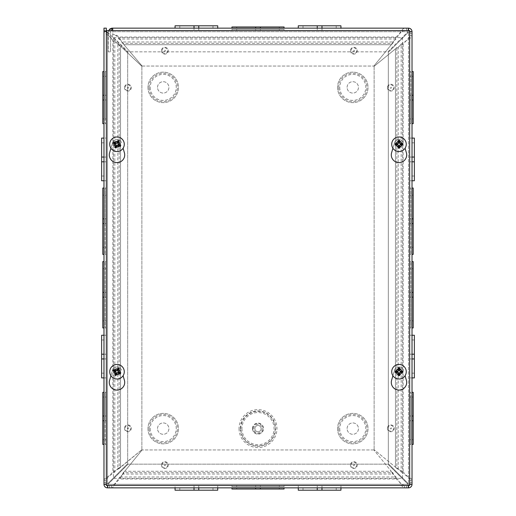 <?xml version="1.0" encoding="UTF-8"?>
<svg xmlns="http://www.w3.org/2000/svg" width="516" height="516" viewBox="0 0 516 516"><rect width="100%" height="100%" fill="white"/><g stroke="black" fill="none" stroke-linecap="round" stroke-linejoin="round"><path stroke-width="0.39" stroke-dasharray="2.58 1.94" d="M240.327 428.609A17.673 17.673 0 0 0 266.837 443.915A17.673 17.673 0 0 0 266.837 413.303A17.673 17.673 0 0 0 240.327 428.609M253.672 428.609A4.328 4.328 0 0 1 260.167 424.862A4.328 4.328 0 0 1 260.167 432.363A4.328 4.328 0 0 1 253.672 428.609A4.328 4.328 0 0 1 260.167 424.862A4.328 4.328 0 0 1 260.167 432.363A4.328 4.328 0 0 1 253.672 428.609M254.872 428.609A3.128 3.128 0 0 1 259.561 425.9A3.128 3.128 0 0 1 259.561 431.318A3.128 3.128 0 0 1 254.872 428.609A3.128 3.128 0 0 1 259.561 425.9A3.128 3.128 0 0 1 259.561 431.318A3.128 3.128 0 0 1 254.872 428.609A3.128 3.128 0 0 1 259.561 425.9A3.128 3.128 0 0 1 259.561 431.318A3.128 3.128 0 0 1 254.872 428.609M252.492 428.609A5.508 5.508 0 0 1 260.754 423.836A5.508 5.508 0 0 1 260.754 433.382A5.508 5.508 0 0 1 252.492 428.609M113.456 37.629L402.545 37.629L402.545 478.371L113.456 478.371L113.456 37.629L113.456 478.371L402.545 478.371L402.545 37.629L113.456 37.629M339.754 87.391A13.029 13.029 0 0 0 359.297 98.672A13.029 13.029 0 0 0 359.297 76.11A13.029 13.029 0 0 0 339.754 87.391M347.094 87.391A5.689 5.689 0 0 1 355.627 82.463A5.689 5.689 0 0 1 355.627 92.312A5.689 5.689 0 0 1 347.094 87.391A5.689 5.689 0 0 1 355.627 82.463A5.689 5.689 0 0 1 355.627 92.312A5.689 5.689 0 0 1 347.094 87.391M150.188 87.391A13.029 13.029 0 0 0 169.732 98.672A13.029 13.029 0 0 0 169.732 76.11A13.029 13.029 0 0 0 150.188 87.391M157.528 87.391A5.689 5.689 0 0 1 166.062 82.463A5.689 5.689 0 0 1 166.062 92.312A5.689 5.689 0 0 1 157.528 87.391A5.689 5.689 0 0 1 166.062 82.463A5.689 5.689 0 0 1 166.062 92.312A5.689 5.689 0 0 1 157.528 87.391M339.754 428.609A13.029 13.029 0 0 0 359.297 439.89A13.029 13.029 0 0 0 359.297 417.328A13.029 13.029 0 0 0 339.754 428.609M347.094 428.609A5.689 5.689 0 0 1 355.627 423.688A5.689 5.689 0 0 1 355.627 433.537A5.689 5.689 0 0 1 347.094 428.609A5.689 5.689 0 0 1 355.627 423.688A5.689 5.689 0 0 1 355.627 433.537A5.689 5.689 0 0 1 347.094 428.609M150.188 428.609A13.029 13.029 0 0 0 169.732 439.89A13.029 13.029 0 0 0 169.732 417.328A13.029 13.029 0 0 0 150.188 428.609M157.528 428.609A5.689 5.689 0 0 1 166.062 423.688A5.689 5.689 0 0 1 166.062 433.537A5.689 5.689 0 0 1 157.528 428.609A5.689 5.689 0 0 1 166.062 423.688A5.689 5.689 0 0 1 166.062 433.537A5.689 5.689 0 0 1 157.528 428.609M103.974 138.101L103.974 180.755L103.974 157.058L106.328 157.051L106.328 176.014L106.328 138.101L106.328 180.755L106.328 157.051L103.974 157.051L103.974 176.014L103.974 161.798L106.328 161.798L103.974 161.798L103.974 157.051L106.328 157.058L103.974 157.051L103.974 138.101L106.328 138.101M101.626 180.755L101.626 161.798L106.328 161.798L101.626 161.798L101.626 157.058L106.328 157.058L101.626 157.051L101.626 176.014L101.626 138.101M103.974 335.245L103.974 377.899L103.974 354.208L106.328 354.202L106.328 335.245L106.328 377.899L106.328 339.986L106.328 354.202L103.974 354.208L103.974 335.245L106.328 335.245M106.328 415.999L106.328 444.437L106.328 397.049L106.328 416.006L105.154 415.999L106.328 416.006L105.154 416.006L105.154 392.308L105.154 420.746L106.328 420.746L105.154 420.74L105.154 415.999L106.328 415.999L105.154 416.006L105.154 420.74L106.328 420.74L105.154 420.746L105.154 444.437L105.154 397.049L105.154 416.006L106.328 416.006M106.328 292.404L106.328 327.95L106.328 268.713L106.328 292.404L105.154 292.404L106.328 292.411L105.154 292.411L105.154 261.599L105.154 297.145L106.328 297.145L105.154 297.145L105.154 292.404L106.328 292.404L105.154 292.404L105.154 297.145L106.328 297.145L105.154 297.145L105.154 327.95L105.154 268.713L105.154 292.404L106.328 292.404M103.974 480.396L104.367 479.19L109.882 475.217L112.862 471.947L114.829 471.947L108.263 476.778L106.56 479.19L106.328 480.396L106.328 28.148L103.974 28.148L104.367 32.166L107.193 34.959L114.829 40.551L112.862 40.551L108.263 34.959L106.56 32.166L106.328 30.921L106.328 484.311L106.328 480.396L103.974 480.396L103.974 484.311L106.328 484.311L107.515 483.892L106.348 483.982M106.328 218.855L106.328 254.401L106.328 195.158L106.328 218.855L105.154 218.855L105.154 223.589L106.328 223.596L105.154 223.596L105.154 247.287L105.154 188.05L105.154 223.596L105.154 218.855L106.328 218.855M106.328 95.254L106.328 123.692L106.328 76.303L106.328 95.254L105.154 95.254L105.154 99.994L106.328 100.001L105.154 100.001L105.154 118.951L105.154 71.563L105.154 100.001L105.154 95.254L106.328 95.254M101.626 377.899L101.626 358.942L103.974 358.949L101.626 358.949L101.626 354.208L106.328 354.208L103.974 354.202L106.328 354.202L103.974 354.202L103.974 339.986L103.974 373.165L103.974 358.949L106.328 358.942L103.974 358.942L106.328 358.949L103.974 358.949L106.328 358.949L103.974 358.949L103.974 354.202L101.626 354.202L101.626 373.165L101.626 335.245M105.154 100.001L105.154 123.692L105.154 99.994L106.328 99.994L105.154 99.994M105.154 223.596L105.154 254.401L105.154 223.589L106.328 223.589L105.154 223.589M102.8 444.437L102.8 420.746L103.974 420.74L103.974 416.006L102.8 416.006L103.974 416.006L103.974 392.308L103.974 444.437L103.974 397.049L103.974 439.697L103.974 420.74L102.8 420.74L102.8 439.697L102.8 392.308M102.8 327.95L102.8 297.145L103.974 297.145L103.974 292.404L102.8 292.404L103.974 292.411L103.974 261.599L103.974 327.95L103.974 268.713L103.974 320.842L103.974 297.145L102.8 297.145L102.8 320.842L102.8 268.713L102.8 292.404L103.974 292.404L102.8 292.411L102.8 297.145L102.8 261.599M102.8 254.401L102.8 223.596L103.974 223.596L103.974 188.05L103.974 247.287L103.974 218.855L102.8 218.855L103.974 218.855L102.8 218.855L102.8 188.05M102.8 123.692L102.8 100.001L103.974 100.001L103.974 71.563L103.974 118.951L103.974 95.26L102.8 95.26L103.974 95.26L102.8 95.254L102.8 71.563M103.974 30.921L106.328 30.767M102.8 100.001L102.8 95.26L102.8 99.994L103.974 100.001L103.974 95.254L102.8 95.254L102.8 76.303L102.8 118.951L102.8 99.994L103.974 99.994M102.8 223.596L102.8 218.855L102.8 223.589L103.974 223.596L103.974 218.855L102.8 218.855L102.8 195.158L102.8 247.287L102.8 223.589L103.974 223.589M118.467 468.56L117.796 468.56L114.829 471.947L114.829 40.551L116.577 42.957L112.862 40.551L112.862 471.947L119.17 468.56L118.467 468.56M120.544 467.115L117.796 468.56L117.796 44.473L119.17 44.473L116.577 42.957L117.796 44.473L120.544 46.143L119.17 44.473L119.17 468.56L141.874 449.688L120.544 467.115L120.544 46.143L141.874 66.312L120.544 46.143L120.544 467.115M103.974 484.311C104.193 486.453 105.374 487.626 107.515 487.852L107.515 485.498L106.328 484.311M107.515 487.852L408.485 487.852L408.485 485.498L404.57 485.498L404.57 487.852L402.158 486.33L399.397 481.944L396.12 478.964L396.12 476.997L399.739 482.318L402.158 484.589L404.57 485.498L107.515 485.498L408.485 485.498L408.066 484.311L408.156 485.479M321.984 485.498L298.28 485.498L336.193 485.498L321.984 485.498L321.978 487.852L298.28 487.852L317.237 487.852L317.237 485.498L317.237 487.852L317.237 485.498L317.237 487.852L317.237 485.498L317.237 487.852L340.934 487.852L321.984 487.852L321.984 485.498L321.978 487.852L321.984 485.498M260.374 485.498L231.936 485.498L279.324 485.498L260.374 485.498L260.374 486.672L236.676 486.672L284.064 486.672L255.626 486.672L255.626 485.498L255.626 486.672L231.936 486.672L260.374 486.672L260.374 485.498M198.763 485.498L175.066 485.498L212.979 485.498L198.763 485.498L198.757 487.852L198.763 485.498L198.757 487.852L194.016 487.852L198.757 487.852L198.763 485.498L198.763 487.852L198.763 485.498M217.72 485.498L217.72 487.852L179.807 487.852L194.016 487.852L194.022 485.498L194.022 487.852L194.016 485.498L194.016 487.852L175.066 487.852L175.066 485.498M260.367 487.852L231.936 487.852L260.367 487.852L260.367 489.026M255.626 489.026L255.626 487.852M284.064 489.026L255.633 489.026L255.633 487.852L260.374 487.852L260.374 489.026L260.374 487.852L236.676 487.852L255.633 487.852L255.633 489.026L231.936 489.026M255.633 489.026L255.633 487.852L255.633 489.026L236.676 489.026L279.324 489.026L255.633 489.026M260.374 489.026L260.374 487.852L260.374 489.026M255.633 486.672L255.633 485.498L255.633 486.672M111.43 487.852L111.43 485.498L112.636 485.266L115.049 483.563L119.88 476.997L119.88 478.964L116.61 481.944L112.636 487.459L111.43 487.852M123.266 473.365L123.266 472.656L119.88 478.964L396.12 478.964L394.037 475.249L396.12 476.997L119.88 476.997L123.266 474.03L123.266 473.365M124.711 471.282L123.266 472.656L392.734 472.656L392.734 474.03L394.037 475.249L392.734 472.656L391.289 471.282L392.734 474.03L123.266 474.03L124.711 471.282L142.139 449.952L124.711 471.282L391.289 471.282L373.861 449.952L391.289 471.282L124.711 471.282M408.485 487.852C410.626 487.626 411.807 486.453 412.026 484.311L409.672 484.311L408.485 485.498M412.026 484.311L412.026 480.396L409.672 480.396L409.672 484.311L409.672 31.689L409.672 480.396L409.44 479.19L407.737 476.778L401.171 471.947L403.138 471.947L406.118 475.217L411.633 479.19L412.026 480.396L412.026 31.689L409.672 31.689L408.485 32.108L409.652 32.018M409.672 138.101L412.026 138.101L412.026 161.792L409.672 161.798L409.672 180.755L409.672 138.101L409.672 176.014L409.672 161.798L412.026 161.792L412.026 180.755L409.672 180.755M409.672 100.001L409.672 71.563L409.672 118.951L409.672 99.994L410.846 100.001L409.672 99.994L410.846 99.994L410.846 123.692L410.846 95.254L409.672 95.254L410.846 95.26L410.846 100.001L409.672 100.001L410.846 99.994L410.846 95.26L409.672 95.26L410.846 95.254L410.846 71.563L410.846 118.951L410.846 99.994L409.672 99.994M409.672 223.596L409.672 188.05L409.672 247.287L409.672 223.596L410.846 223.596L409.672 223.589L410.846 223.589L410.846 254.401L410.846 218.855L409.672 218.855L410.846 218.855L410.846 223.596L409.672 223.596L410.846 223.596L410.846 218.855L409.672 218.855L410.846 218.855L410.846 188.05L410.846 247.287L410.846 223.596L409.672 223.596M409.672 297.145L409.672 261.599L409.672 320.842L409.672 297.145L410.846 297.145L410.846 292.411L409.672 292.404L410.846 292.404L410.846 268.713L410.846 327.95L410.846 292.404L410.846 297.145L409.672 297.145M409.672 420.746L409.672 392.308L409.672 439.697L409.672 420.746L410.846 420.746L410.846 416.006L409.672 415.999L410.846 415.999L410.846 397.049L410.846 444.437L410.846 415.999L410.846 420.746L409.672 420.746M409.672 335.245L412.026 335.245L412.026 358.942L409.672 358.949L409.672 377.899L409.672 335.245L409.672 373.165L409.672 358.949L412.026 358.942L412.026 377.899L409.672 377.899M414.374 335.245L414.374 354.202L412.026 354.202L414.374 354.202L414.374 358.942L409.672 358.942L412.026 358.949L409.672 358.949L412.026 358.949L412.026 373.165L412.026 339.986L412.026 354.202L409.672 354.202L412.026 354.202L409.672 354.202L412.026 354.202L409.672 354.202L412.026 354.202L412.026 358.949L414.374 358.949L414.374 339.986L414.374 377.899M412.026 71.563L412.026 123.692M412.026 188.05L412.026 254.401M412.026 261.599L412.026 327.95M412.026 392.308L412.026 444.437M414.374 138.101L414.374 157.058L412.026 157.051L414.374 157.051L414.374 161.792L409.672 161.792L412.026 161.798L409.672 161.798L412.026 161.798L412.026 176.014L412.026 142.835L412.026 157.051L409.672 157.058L412.026 157.058L409.672 157.051L412.026 157.051L409.672 157.051L412.026 157.051L412.026 161.798L414.374 161.798L414.374 142.835L414.374 180.755M413.2 392.308L413.2 415.999L412.026 415.999L412.026 439.697L412.026 397.049L412.026 416.006L413.2 416.006L413.2 420.74L412.026 420.74L413.2 420.746L412.026 420.74L413.2 420.746L413.2 444.437M413.2 415.999L412.026 415.999L413.2 416.006L413.2 397.049L413.2 439.697L413.2 416.006L412.026 416.006M413.2 420.746L412.026 420.746M410.846 415.999L410.846 392.308L410.846 416.006L409.672 416.006L410.846 416.006M413.2 261.599L413.2 292.404L412.026 292.404L412.026 320.842L412.026 268.713L412.026 292.411L413.2 292.411L413.2 297.145L412.026 297.145L413.2 297.145L412.026 297.145L413.2 297.145L413.2 327.95M413.2 292.404L412.026 292.404L413.2 292.411L413.2 268.713L413.2 320.842L413.2 292.411L412.026 292.411M413.2 297.145L412.026 297.145M410.846 292.404L410.846 261.599L410.846 292.411L409.672 292.411L410.846 292.411M397.926 468.56L396.83 468.56L403.138 471.947L403.138 44.053L401.171 44.053L410.504 38.016L412.026 35.604L409.672 35.604L408.756 38.016L403.138 44.053L399.423 46.137L401.171 44.053L401.171 471.947L397.926 468.56M395.456 467.115L396.83 468.56L396.83 47.44L398.204 47.44L399.423 46.137L396.83 47.44L395.456 48.885L398.204 47.44L398.204 468.56L395.456 467.115L374.126 449.688L395.456 467.115L395.456 48.885L374.126 66.312L395.456 48.885L395.456 467.115M412.026 31.689C411.8 29.547 410.626 28.367 408.485 28.148L408.485 30.502L409.672 31.689M408.485 28.148L403.364 28.541L400.951 31.366L396.12 39.003L394.037 40.751L396.12 37.036L396.12 39.003L118.938 39.003L116.687 36.017L112.72 34.088L116.687 35.236L118.938 37.036L121.112 40.751L118.938 39.003L118.938 37.036L396.12 37.036L400.951 32.437L403.364 30.734L404.57 30.502L404.57 28.148L112.72 28.148L112.72 34.108M408.485 30.502L112.72 30.502L408.485 30.502L408.066 31.689L387.909 51.845L128.091 51.845L112.72 36.475L112.72 28.148L112.72 34.088M392.734 42.248L392.734 43.344L394.037 40.751L392.734 42.248M391.289 44.718L392.734 43.344L122.473 43.344L122.473 41.97L121.112 40.751L122.473 43.344L123.975 44.718L122.473 41.97L392.734 41.97L391.289 44.718L373.861 66.048L391.289 44.718L123.975 44.718L142.139 66.048L123.975 44.718L391.289 44.718M106.348 484.524A1.187 1.187 0 0 0 107.302 485.479M408.698 485.479A1.187 1.187 0 0 0 409.652 484.524M373.861 449.952L142.139 449.952L373.861 449.952M409.652 31.476A1.187 1.187 0 0 0 408.698 30.521M374.126 66.312L374.126 449.688L374.126 66.312M141.874 449.688L141.874 66.312L141.874 449.688M116.687 36.017L116.687 35.236M142.139 66.048L373.861 66.048L142.139 66.048M409.652 483.982L408.485 483.892L388.329 463.736L388.329 52.264L408.485 32.108L388.329 52.264L388.329 463.736L408.485 483.892L408.485 32.108L408.485 483.892L409.672 484.311M398.991 147.066A2.806 2.806 0 0 0 401.422 142.855A2.806 2.806 0 0 0 396.559 142.855A2.806 2.806 0 0 0 398.991 147.066A2.806 2.806 0 0 1 396.559 142.855A2.806 2.806 0 0 1 401.422 142.855A2.806 2.806 0 0 1 398.991 147.066M398.991 374.545A2.806 2.806 0 0 0 401.422 370.34A2.806 2.806 0 0 0 396.559 370.34A2.806 2.806 0 0 0 398.991 374.545A2.806 2.806 0 0 1 396.559 370.34A2.806 2.806 0 0 1 401.422 370.34A2.806 2.806 0 0 1 398.991 374.545M106.348 31.715L107.515 32.108L106.348 30.941M107.515 32.108L127.671 52.264L107.515 32.108L107.515 483.892L127.671 463.736L107.515 483.892L107.515 32.108M117.009 147.066A2.806 2.806 0 0 0 119.441 142.855A2.806 2.806 0 0 0 114.578 142.855A2.806 2.806 0 0 0 117.009 147.066A2.806 2.806 0 0 1 114.578 142.855A2.806 2.806 0 0 1 119.441 142.855A2.806 2.806 0 0 1 117.009 147.066M117.009 374.545A2.806 2.806 0 0 0 119.441 370.34A2.806 2.806 0 0 0 114.578 370.34A2.806 2.806 0 0 0 117.009 374.545A2.806 2.806 0 0 1 114.578 370.34A2.806 2.806 0 0 1 119.441 370.34A2.806 2.806 0 0 1 117.009 374.545M127.671 52.264L127.671 463.736L127.671 52.264M107.844 485.479L107.934 484.311L128.091 464.155L387.909 464.155L408.066 484.311L387.909 464.155L128.091 464.155L107.934 484.311L408.066 484.311L107.934 484.311L107.515 485.498M408.156 30.521L408.066 31.689L387.909 51.845L128.091 51.845L112.72 36.475L112.72 30.521L111.798 30.502L111.798 28.148C109.656 28.361 108.476 29.541 108.263 31.689L110.611 31.689L111.798 30.502L110.611 31.689L110.611 51.845L110.611 31.689L108.263 31.689L108.263 51.845L110.611 51.845L108.263 51.845L108.463 30.521M112.72 28.148L111.798 28.148M175.066 30.502L198.763 30.502L175.066 30.502L175.066 28.148L217.72 28.148L217.72 30.502L198.757 30.502L217.72 30.502M231.936 28.148L284.064 28.148M298.28 30.502L321.984 30.502L298.28 30.502L298.28 28.148L340.934 28.148L340.934 30.502L321.978 30.502L340.934 30.502M260.374 26.974L260.374 28.148L279.324 28.148L236.676 28.148L255.633 28.148L255.633 26.974L279.324 26.974L255.633 26.974L255.633 28.148L260.374 28.148L260.374 26.974L260.374 28.148M231.936 26.974L284.064 26.974M260.367 26.974L260.367 28.148L260.367 26.974M255.633 26.974L255.633 28.148M255.626 26.974L255.626 28.148L255.626 26.974M260.374 30.502L231.936 30.502L279.324 30.502L260.374 30.502L260.374 29.328L284.064 29.328L260.367 29.328L260.367 30.502L260.367 29.328L255.626 29.328L255.626 30.502L255.626 29.328L231.936 29.328L260.374 29.328L260.374 30.502L260.374 29.328L255.633 29.328L255.633 30.502L255.633 29.328L236.676 29.328L279.324 29.328L260.374 29.328L260.374 30.502M255.633 29.328L255.633 30.502L255.633 29.328M175.066 25.8L198.757 25.8L198.763 30.502L179.807 30.502L212.979 30.502L198.763 30.502L198.763 28.148L198.757 30.502L198.757 28.148L198.763 30.502L198.763 28.148L212.979 28.148L179.807 28.148L194.016 28.148L194.016 30.502L194.016 28.148L194.022 30.502L194.022 28.148L198.763 28.148L198.757 25.8L179.807 25.8L217.72 25.8M298.28 25.8L321.978 25.8L321.984 30.502L303.021 30.502L336.193 30.502L321.984 30.502L321.984 28.148L321.978 30.502L321.978 28.148L321.984 30.502L321.984 28.148L336.193 28.148L303.021 28.148L317.237 28.148L317.237 30.502L317.237 28.148L317.237 30.502L317.237 28.148L321.984 28.148L321.978 25.8L303.021 25.8L340.934 25.8M260.367 486.672L260.367 485.498L260.367 486.672M413.2 188.05L413.2 218.855L412.026 218.855L412.026 223.596L413.2 223.596L412.026 223.589L413.2 223.589L412.026 223.596L412.026 195.158L412.026 218.855L413.2 218.855L413.2 195.158L413.2 254.401M410.846 218.855L409.672 218.855L410.846 218.855M413.2 218.855L412.026 218.855M413.2 223.596L412.026 223.596M413.2 71.563L413.2 95.254L412.026 95.26L412.026 99.994L413.2 99.994L412.026 99.994L413.2 99.994L412.026 100.001L412.026 76.303L412.026 95.26L413.2 95.26L413.2 76.303L413.2 123.692M410.846 95.26L409.672 95.26L410.846 95.26M413.2 95.26L412.026 95.254M413.2 99.994L412.026 99.994M105.154 297.145L106.328 297.145L105.154 297.145M102.8 297.145L103.974 297.145M102.8 292.404L103.974 292.404M105.154 420.74L106.328 420.74L105.154 420.74M102.8 416.006L103.974 416.006L102.8 416.006M102.8 420.74L103.974 420.746M103.974 161.798L101.626 161.798M103.974 157.058L101.626 157.058L103.974 157.058M103.974 358.949L101.626 358.942M103.974 354.208L101.626 354.208L103.974 354.208M412.026 354.202L414.374 354.202M412.026 358.949L414.374 358.942M412.026 157.051L414.374 157.058M412.026 161.798L414.374 161.792M194.022 490.2L194.016 485.498L194.016 487.852L198.763 487.852L198.763 490.2L179.807 490.2L212.979 490.2L175.066 490.2M198.763 490.2L198.763 487.852L198.757 490.2L198.763 487.852L198.763 490.2L217.72 490.2M340.934 490.2L321.984 490.2L321.984 487.852L321.984 490.2L321.984 487.852L303.021 487.852L317.237 487.852L317.237 490.2L303.021 490.2L336.193 490.2L298.28 490.2M317.237 490.2L317.237 487.852L317.237 490.2L317.237 487.852L317.237 490.2L321.984 490.2L321.978 487.852L321.984 490.2M194.016 28.148L194.016 25.8M317.237 28.148L317.237 25.8M198.763 28.148L198.763 25.8L198.763 28.148M321.984 28.148L321.984 25.8L321.984 28.148M392.902 375.732L394.437 370.423A4.741 4.741 0 0 1 403.544 370.423A4.741 4.741 0 0 0 394.437 370.423L391.599 380.26A7.695 7.695 0 0 0 398.991 390.09A7.695 7.695 0 0 0 406.382 380.26L405.079 375.732M110.921 375.732L112.456 370.423A4.741 4.741 0 0 1 121.563 370.423A4.741 4.741 0 0 0 112.456 370.423L109.618 380.26A7.695 7.695 0 0 0 117.009 390.09A7.695 7.695 0 0 0 124.401 380.26L123.098 375.732M392.902 148.253L394.437 142.945A4.741 4.741 0 0 1 403.544 142.945A4.741 4.741 0 0 0 394.437 142.945L391.599 152.775A7.695 7.695 0 0 0 398.991 162.611A7.695 7.695 0 0 0 406.382 152.775L405.079 148.253M110.921 148.253L112.456 142.945A4.741 4.741 0 0 1 121.563 142.945A4.741 4.741 0 0 0 112.456 142.945L109.618 152.775A7.695 7.695 0 0 0 117.009 162.611A7.695 7.695 0 0 0 124.401 152.775L123.098 148.253M409.652 30.521L409.652 485.479L106.348 485.479L106.348 30.521L409.652 30.521M118.358 368.94A3.109 3.109 0 0 1 118.764 374.306A3.109 3.109 0 0 1 113.907 371.972A3.109 3.109 0 0 1 118.358 368.94A3.109 3.109 0 0 1 118.764 374.306A3.109 3.109 0 0 1 113.907 371.972A3.109 3.109 0 0 1 118.358 368.94M118.093 369.482A2.503 2.503 0 0 0 114.513 371.926A2.503 2.503 0 0 0 118.422 373.803A2.503 2.503 0 0 0 118.093 369.482M120.164 365.18A7.282 7.282 0 0 1 121.112 377.751A7.282 7.282 0 0 1 109.753 372.288A7.282 7.282 0 0 1 120.164 365.18M398.991 368.63A3.109 3.109 0 0 1 401.68 373.294A3.109 3.109 0 0 1 396.301 373.294A3.109 3.109 0 0 1 398.991 368.63A3.109 3.109 0 0 1 401.68 373.294A3.109 3.109 0 0 1 396.301 373.294A3.109 3.109 0 0 1 398.991 368.63M398.991 369.237A2.503 2.503 0 0 0 396.823 372.991A2.503 2.503 0 0 0 401.158 372.991A2.503 2.503 0 0 0 398.991 369.237M398.991 364.464A7.282 7.282 0 0 1 405.292 375.377A7.282 7.282 0 0 1 392.689 375.377A7.282 7.282 0 0 1 398.991 364.464M118.358 141.455A3.109 3.109 0 0 1 118.764 146.828A3.109 3.109 0 0 1 113.907 144.493A3.109 3.109 0 0 1 118.358 141.455A3.109 3.109 0 0 1 118.764 146.828A3.109 3.109 0 0 1 113.907 144.493A3.109 3.109 0 0 1 118.358 141.455M118.093 142.003A2.503 2.503 0 0 0 114.513 144.448A2.503 2.503 0 0 0 118.422 146.325A2.503 2.503 0 0 0 118.093 142.003M120.164 137.701A7.282 7.282 0 0 1 121.112 150.272A7.282 7.282 0 0 1 109.753 144.809A7.282 7.282 0 0 1 120.164 137.701M398.991 141.152A3.109 3.109 0 0 1 401.68 145.815A3.109 3.109 0 0 1 396.301 145.815A3.109 3.109 0 0 1 398.991 141.152A3.109 3.109 0 0 1 401.68 145.815A3.109 3.109 0 0 1 396.301 145.815A3.109 3.109 0 0 1 398.991 141.152M398.991 141.758A2.503 2.503 0 0 0 396.823 145.512A2.503 2.503 0 0 0 401.158 145.512A2.503 2.503 0 0 0 398.991 141.758M398.991 136.979A7.282 7.282 0 0 1 405.292 147.899A7.282 7.282 0 0 1 392.689 147.899A7.282 7.282 0 0 1 398.991 136.979M241.933 428.609A16.067 16.067 0 0 0 266.03 442.522A16.067 16.067 0 0 0 266.03 414.696A16.067 16.067 0 0 0 241.933 428.609M252.801 428.609A5.199 5.199 0 0 1 260.599 424.107A5.199 5.199 0 0 1 260.599 433.111A5.199 5.199 0 0 1 252.801 428.609M239.043 428.609A18.957 18.957 0 0 0 267.481 445.024A18.957 18.957 0 0 0 267.481 412.194A18.957 18.957 0 0 0 239.043 428.609M240.817 428.609A17.183 17.183 0 0 1 266.591 413.729A17.183 17.183 0 0 1 266.591 443.496A17.183 17.183 0 0 1 240.817 428.609M124.453 87.675A3.406 3.406 0 0 0 129.568 90.623A3.406 3.406 0 0 0 129.568 84.721A3.406 3.406 0 0 0 124.453 87.675A3.406 3.406 0 0 1 129.568 84.721A3.406 3.406 0 0 1 129.568 90.623A3.406 3.406 0 0 1 124.453 87.675M350.416 50.71A3.406 3.406 0 0 0 355.53 53.658A3.406 3.406 0 0 0 355.53 47.756A3.406 3.406 0 0 0 350.416 50.71A3.406 3.406 0 0 1 355.53 47.756A3.406 3.406 0 0 1 355.53 53.658A3.406 3.406 0 0 1 350.416 50.71M387.387 428.325A3.406 3.406 0 0 0 392.495 431.279A3.406 3.406 0 0 0 392.495 425.377A3.406 3.406 0 0 0 387.387 428.325A3.406 3.406 0 0 1 392.495 425.377A3.406 3.406 0 0 1 392.495 431.279A3.406 3.406 0 0 1 387.387 428.325M124.453 428.325A3.406 3.406 0 0 0 129.568 431.279A3.406 3.406 0 0 0 129.568 425.377A3.406 3.406 0 0 0 124.453 428.325A3.406 3.406 0 0 1 129.568 425.377A3.406 3.406 0 0 1 129.568 431.279A3.406 3.406 0 0 1 124.453 428.325M337.541 87.391A15.241 15.241 0 0 0 360.407 100.588A15.241 15.241 0 0 0 360.407 74.188A15.241 15.241 0 0 0 337.541 87.391A15.241 15.241 0 0 0 360.407 100.588A15.241 15.241 0 0 0 360.407 74.188A15.241 15.241 0 0 0 337.541 87.391M337.541 428.609A15.241 15.241 0 0 0 360.407 441.812A15.241 15.241 0 0 0 360.407 415.412A15.241 15.241 0 0 0 337.541 428.609A15.241 15.241 0 0 0 360.407 441.812A15.241 15.241 0 0 0 360.407 415.412A15.241 15.241 0 0 0 337.541 428.609M147.976 428.609A15.241 15.241 0 0 0 170.835 441.812A15.241 15.241 0 0 0 170.835 415.412A15.241 15.241 0 0 0 147.976 428.609A15.241 15.241 0 0 0 170.835 441.812A15.241 15.241 0 0 0 170.835 415.412A15.241 15.241 0 0 0 147.976 428.609M147.976 87.391A15.241 15.241 0 0 0 170.835 100.588A15.241 15.241 0 0 0 170.835 74.188A15.241 15.241 0 0 0 147.976 87.391A15.241 15.241 0 0 0 170.835 100.588A15.241 15.241 0 0 0 170.835 74.188A15.241 15.241 0 0 0 147.976 87.391M161.418 465.103A3.406 3.406 0 0 0 166.533 468.051A3.406 3.406 0 0 0 166.533 462.149A3.406 3.406 0 0 0 161.418 465.103A3.406 3.406 0 0 1 166.533 462.149A3.406 3.406 0 0 1 166.533 468.051A3.406 3.406 0 0 1 161.418 465.103M350.416 465.103A3.406 3.406 0 0 0 355.53 468.051A3.406 3.406 0 0 0 355.53 462.149A3.406 3.406 0 0 0 350.416 465.103A3.406 3.406 0 0 1 355.53 462.149A3.406 3.406 0 0 1 355.53 468.051A3.406 3.406 0 0 1 350.416 465.103M387.387 87.675A3.406 3.406 0 0 0 392.495 90.623A3.406 3.406 0 0 0 392.495 84.721A3.406 3.406 0 0 0 387.387 87.675A3.406 3.406 0 0 1 392.495 84.721A3.406 3.406 0 0 1 392.495 90.623A3.406 3.406 0 0 1 387.387 87.675M161.418 50.71A3.406 3.406 0 0 0 166.533 53.658A3.406 3.406 0 0 0 166.533 47.756A3.406 3.406 0 0 0 161.418 50.71A3.406 3.406 0 0 1 166.533 47.756A3.406 3.406 0 0 1 166.533 53.658A3.406 3.406 0 0 1 161.418 50.71M127.278 87.675A0.581 0.581 0 0 0 127.865 88.255A0.581 0.581 0 0 0 128.445 87.675A0.581 0.581 0 0 0 127.865 87.094A0.581 0.581 0 0 0 127.278 87.675M164.243 50.71A0.581 0.581 0 0 0 164.83 51.29A0.581 0.581 0 0 0 165.41 50.71A0.581 0.581 0 0 0 164.83 50.123A0.581 0.581 0 0 0 164.243 50.71M161.985 50.71A2.844 2.844 0 0 1 164.83 47.865A2.844 2.844 0 0 1 167.674 50.71A2.844 2.844 0 0 1 164.83 53.554A2.844 2.844 0 0 1 161.985 50.71M353.241 50.71A0.581 0.581 0 0 0 353.828 51.29A0.581 0.581 0 0 0 354.408 50.71A0.581 0.581 0 0 0 353.828 50.123A0.581 0.581 0 0 0 353.241 50.71M390.206 87.675A0.581 0.581 0 0 0 390.793 88.255A0.581 0.581 0 0 0 391.373 87.675A0.581 0.581 0 0 0 390.793 87.094A0.581 0.581 0 0 0 390.206 87.675M387.948 87.675A2.844 2.844 0 0 1 390.793 84.83A2.844 2.844 0 0 1 393.637 87.675A2.844 2.844 0 0 1 390.793 90.519A2.844 2.844 0 0 1 387.948 87.675M390.206 428.325A0.581 0.581 0 0 0 390.793 428.906A0.581 0.581 0 0 0 391.373 428.325A0.581 0.581 0 0 0 390.793 427.745A0.581 0.581 0 0 0 390.206 428.325M353.241 465.103A0.581 0.581 0 0 0 353.828 465.684A0.581 0.581 0 0 0 354.408 465.103A0.581 0.581 0 0 0 353.828 464.516A0.581 0.581 0 0 0 353.241 465.103M350.983 465.103A2.844 2.844 0 0 1 353.828 462.259A2.844 2.844 0 0 1 356.672 465.103A2.844 2.844 0 0 1 353.828 467.947A2.844 2.844 0 0 1 350.983 465.103M127.278 428.325A0.581 0.581 0 0 0 127.865 428.906A0.581 0.581 0 0 0 128.445 428.325A0.581 0.581 0 0 0 127.865 427.745A0.581 0.581 0 0 0 127.278 428.325M164.243 465.103A0.581 0.581 0 0 0 164.83 465.684A0.581 0.581 0 0 0 165.41 465.103A0.581 0.581 0 0 0 164.83 464.516A0.581 0.581 0 0 0 164.243 465.103M161.985 465.103A2.844 2.844 0 0 1 164.83 462.259A2.844 2.844 0 0 1 167.674 465.103A2.844 2.844 0 0 1 164.83 467.947A2.844 2.844 0 0 1 161.985 465.103M338.651 87.391A14.132 14.132 0 0 1 359.852 75.149A14.132 14.132 0 0 1 359.852 99.633A14.132 14.132 0 0 1 338.651 87.391M149.085 87.391A14.132 14.132 0 0 1 170.286 75.149A14.132 14.132 0 0 1 170.286 99.633A14.132 14.132 0 0 1 149.085 87.391M338.651 428.609A14.132 14.132 0 0 1 359.852 416.367A14.132 14.132 0 0 1 359.852 440.851A14.132 14.132 0 0 1 338.651 428.609M149.085 428.609A14.132 14.132 0 0 1 170.286 416.367A14.132 14.132 0 0 1 170.286 440.851A14.132 14.132 0 0 1 149.085 428.609M130.709 428.325A2.844 2.844 0 0 1 127.865 431.17A2.844 2.844 0 0 1 125.02 428.325A2.844 2.844 0 0 1 127.865 425.481A2.844 2.844 0 0 1 130.709 428.325M393.637 428.325A2.844 2.844 0 0 1 390.793 431.17A2.844 2.844 0 0 1 387.948 428.325A2.844 2.844 0 0 1 390.793 425.481A2.844 2.844 0 0 1 393.637 428.325M356.672 50.71A2.844 2.844 0 0 1 353.828 53.554A2.844 2.844 0 0 1 350.983 50.71A2.844 2.844 0 0 1 353.828 47.865A2.844 2.844 0 0 1 356.672 50.71M130.709 87.675A2.844 2.844 0 0 1 127.865 90.519A2.844 2.844 0 0 1 125.02 87.675A2.844 2.844 0 0 1 127.865 84.83A2.844 2.844 0 0 1 130.709 87.675M103.974 482.389L106.328 482.389M109.437 487.852L109.437 485.498M406.563 487.852L406.563 485.498M412.026 482.389L409.672 482.389M412.026 33.611L409.672 33.611M406.563 28.148L406.563 30.502M112.72 31.689L408.066 31.689L112.72 31.689M101.626 176.014L106.328 176.014M101.626 142.835L106.328 142.835M103.974 180.755L106.328 180.755M103.974 377.899L106.328 377.899M105.154 123.692L106.328 123.692M105.154 392.308L106.328 392.308M105.154 254.401L106.328 254.401M105.154 261.599L106.328 261.599M103.974 76.303L102.8 76.303M103.974 118.951L102.8 118.951M103.974 195.158L102.8 195.158M103.974 247.287L102.8 247.287M340.934 487.852L340.934 485.498M298.28 487.852L298.28 485.498M236.676 487.852L236.676 489.026M279.324 487.852L279.324 489.026M231.936 486.672L231.936 485.498M412.026 439.697L413.2 439.697M412.026 397.049L413.2 397.049M410.846 392.308L409.672 392.308M410.846 123.692L409.672 123.692M412.026 320.842L413.2 320.842M412.026 268.713L413.2 268.713M410.846 261.599L409.672 261.599M410.846 254.401L409.672 254.401M279.324 28.148L279.324 26.974M236.676 28.148L236.676 26.974M284.064 29.328L284.064 30.502M231.936 29.328L231.936 30.502M236.676 29.328L236.676 30.502M279.324 29.328L279.324 30.502M284.064 486.672L284.064 485.498M279.324 486.672L279.324 485.498M236.676 486.672L236.676 485.498M410.846 188.05L409.672 188.05M410.846 195.158L409.672 195.158M410.846 247.287L409.672 247.287M412.026 247.287L413.2 247.287M412.026 195.158L413.2 195.158M410.846 327.95L409.672 327.95M410.846 268.713L409.672 268.713M410.846 320.842L409.672 320.842M410.846 71.563L409.672 71.563M410.846 76.303L409.672 76.303M410.846 118.951L409.672 118.951M412.026 118.951L413.2 118.951M412.026 76.303L413.2 76.303M410.846 444.437L409.672 444.437M410.846 397.049L409.672 397.049M410.846 439.697L409.672 439.697M105.154 327.95L106.328 327.95M105.154 320.842L106.328 320.842M105.154 268.713L106.328 268.713M103.974 268.713L102.8 268.713M103.974 320.842L102.8 320.842M105.154 188.05L106.328 188.05M105.154 247.287L106.328 247.287M105.154 195.158L106.328 195.158M105.154 444.437L106.328 444.437M105.154 439.697L106.328 439.697M105.154 397.049L106.328 397.049M103.974 397.049L102.8 397.049M103.974 439.697L102.8 439.697M105.154 71.563L106.328 71.563M105.154 118.951L106.328 118.951M105.154 76.303L106.328 76.303M101.626 373.165L106.328 373.165M101.626 339.986L106.328 339.986M414.374 339.986L409.672 339.986M414.374 373.165L409.672 373.165M414.374 142.835L409.672 142.835M414.374 176.014L409.672 176.014M212.979 490.2L212.979 485.498M179.807 490.2L179.807 485.498M336.193 490.2L336.193 485.498M303.021 490.2L303.021 485.498M179.807 25.8L179.807 30.502M212.979 25.8L212.979 30.502M303.021 25.8L303.021 30.502M336.193 25.8L336.193 30.502"/><path stroke-width="0.77" d="M103.974 138.101L103.974 180.755L101.626 180.755L101.626 138.101L103.974 138.101L103.974 123.692L102.8 123.692L102.8 99.994L103.974 99.994L103.974 123.692M106.348 483.982L103.974 484.311L103.974 28.148L106.328 28.148L106.328 30.767M103.974 335.245L103.974 377.899L101.626 377.899L101.626 335.245L103.974 335.245L103.974 327.95L102.8 327.95L102.8 297.145L103.974 297.145L103.974 327.95M103.974 377.899L103.974 444.437L102.8 444.437L102.8 420.74L103.974 420.74M103.974 180.755L103.974 297.145M103.974 480.396L103.974 444.437M103.974 71.563L102.8 71.563L102.8 95.254L103.974 95.254L103.974 30.921L106.348 31.715M102.8 99.994L102.8 95.254L103.974 95.254L103.974 99.994M103.974 188.05L102.8 188.05L102.8 223.589L103.974 223.589M102.8 223.589L102.8 254.401L103.974 254.401M102.8 218.855L103.974 218.855L102.8 218.855M198.757 490.2L198.757 487.852L217.72 487.852L217.72 490.2L175.066 490.2L175.066 487.852L194.022 487.852L194.022 490.2M298.28 487.852L298.28 490.2L317.237 490.2L317.237 487.852L321.978 487.852L321.978 490.2L340.934 490.2L340.934 487.852M408.156 485.479L408.485 487.852L107.515 487.852L107.844 485.479M231.936 487.852L231.936 489.026L260.367 489.026L260.367 487.852M255.626 489.026L255.626 487.852M260.367 489.026L284.064 489.026L284.064 487.852M412.026 377.899L412.026 335.245L414.374 335.245L414.374 377.899L412.026 377.899M412.026 161.798L412.026 138.101L414.374 138.101L414.374 180.755L412.026 180.755L412.026 161.798L414.374 161.798M412.026 100.001L413.2 100.001L413.2 123.692L412.026 123.692L412.026 71.563L413.2 71.563L413.2 95.26L412.026 95.26M412.026 223.596L413.2 223.596L413.2 254.401L412.026 254.401L412.026 188.05L413.2 188.05L413.2 218.855L412.026 218.855M409.652 32.018L412.026 31.689L412.026 484.311L409.652 483.982M412.026 297.145L413.2 297.145L413.2 327.95L412.026 327.95L412.026 261.599L413.2 261.599L413.2 292.411L412.026 292.411M412.026 420.746L413.2 420.746L413.2 444.437L412.026 444.437L412.026 392.308L413.2 392.308L413.2 416.006L412.026 416.006M413.2 420.746L413.2 416.006M413.2 297.145L413.2 292.411M409.652 484.524A1.187 1.187 0 0 0 409.672 484.311L412.026 484.311A3.535 3.535 0 0 1 408.485 487.852L408.485 485.498A1.187 1.187 0 0 0 408.698 485.479M108.463 30.521L111.798 28.148L111.798 30.502L112.72 30.502L112.72 28.148L408.485 28.148A3.535 3.535 0 0 1 412.026 31.689L409.672 31.689A1.187 1.187 0 0 0 409.652 31.476M106.348 30.941L103.974 30.921M106.328 484.311L103.974 484.311A3.535 3.535 0 0 0 107.515 487.852L107.515 485.498M408.156 30.521L408.485 28.148L408.485 30.502M111.798 28.148L112.72 28.148M198.763 28.148L175.066 28.148L175.066 25.8L217.72 25.8L217.72 28.148L198.763 28.148L198.763 25.8L198.763 28.148M260.374 28.148L260.374 26.974L284.064 26.974L284.064 28.148L231.936 28.148L231.936 26.974L255.633 26.974L255.633 28.148M321.984 28.148L298.28 28.148L298.28 25.8L340.934 25.8L340.934 28.148L321.984 28.148L321.984 25.8L321.984 28.148M260.374 26.974L255.633 26.974M413.2 223.596L413.2 218.855M413.2 100.001L413.2 95.26M103.974 292.404L102.8 292.404L102.8 297.145M103.974 261.599L102.8 261.599L102.8 292.404M103.974 415.999L102.8 415.999L103.974 415.999M103.974 392.308L102.8 392.308L102.8 420.74M103.974 157.051L101.626 157.051L103.974 157.051M103.974 161.798L101.626 161.798M103.974 354.202L101.626 354.202L103.974 354.202M103.974 358.949L101.626 358.949M412.026 354.202L414.374 354.202M412.026 358.949L414.374 358.949M412.026 157.051L414.374 157.051M317.237 490.2L321.978 490.2M194.016 28.148L194.016 25.8M317.237 28.148L317.237 25.8M405.079 375.732L406.382 380.26A7.695 7.695 0 0 1 398.991 390.09A7.695 7.695 0 0 1 391.599 380.26L392.902 375.732M123.098 375.732L124.401 380.26A7.695 7.695 0 0 1 117.009 390.09A7.695 7.695 0 0 1 109.618 380.26L110.921 375.732M405.079 148.253L406.382 152.775A7.695 7.695 0 0 1 398.991 162.611A7.695 7.695 0 0 1 391.599 152.775L392.902 148.253M123.098 148.253L124.401 152.775A7.695 7.695 0 0 1 117.009 162.611A7.695 7.695 0 0 1 109.618 152.775L110.921 148.253M409.652 30.521L409.652 485.479L106.348 485.479L106.348 30.521L409.652 30.521M118.48 369.766A2.457 2.457 0 0 0 117.635 369.359L118.041 367.979A9.63 0.839 114.1 0 0 116.906 370.353L116.223 370.591A9.63 0.839 -152.7 0 0 113.855 369.443L115.036 370.275A2.457 2.457 0 0 0 114.629 371.114L115.752 371.559L116.145 372.668L114.713 374.893A3.902 3.902 0 0 0 115.984 375.5A9.63 0.839 -65.9 0 0 117.113 373.126L117.796 372.887A9.63 0.839 27.3 0 0 120.164 374.036L118.983 373.21A2.457 2.457 0 0 0 119.389 372.365L118.267 371.926L117.88 370.81L119.306 368.585A3.902 3.902 0 0 0 118.041 367.979M114.629 371.114L113.249 370.714A9.63 0.839 24.1 0 0 115.623 371.843L115.861 372.526A9.63 0.839 117.3 0 0 114.713 374.893M113.855 369.443A3.902 3.902 0 0 0 113.249 370.714M115.539 373.713A2.457 2.457 0 0 0 116.384 374.119L115.984 375.5M119.389 372.365L120.77 372.771A9.63 0.839 -155.9 0 0 118.396 371.636L118.158 370.952A9.63 0.839 -62.7 0 0 119.306 368.585M120.164 374.036A3.902 3.902 0 0 0 120.77 372.771M116.384 374.119L116.829 372.997L117.938 372.61L118.983 373.21M117.635 369.359L117.197 370.482L116.081 370.875L115.036 370.275M120.164 365.18A7.282 7.282 0 0 1 121.112 377.751A7.282 7.282 0 0 1 109.753 372.288A7.282 7.282 0 0 1 120.164 365.18M399.461 369.327A2.457 2.457 0 0 0 398.52 369.327L398.288 367.902A9.63 0.839 88.4 0 0 398.3 370.533L397.784 371.049A9.63 0.839 -178.4 0 0 395.153 371.036L396.578 371.268A2.457 2.457 0 0 0 396.578 372.21L397.778 372.12L398.61 372.952L398.288 375.577A3.902 3.902 0 0 0 399.694 375.577A9.63 0.839 -91.6 0 0 399.681 372.945L400.197 372.429A9.63 0.839 1.6 0 0 402.828 372.442L401.403 372.21A2.457 2.457 0 0 0 401.403 371.268L400.203 371.359L399.371 370.527L399.694 367.902A3.902 3.902 0 0 0 398.288 367.902M396.578 372.21L395.153 372.442A9.63 0.839 -1.6 0 0 397.784 372.429L398.3 372.945A9.63 0.839 91.6 0 0 398.288 375.577M395.153 371.036A3.902 3.902 0 0 0 395.153 372.442M398.52 374.152A2.457 2.457 0 0 0 399.461 374.152L399.694 375.577M401.403 371.268L402.828 371.036A9.63 0.839 178.4 0 0 400.197 371.049L399.681 370.533A9.63 0.839 -88.4 0 0 399.694 367.902M402.828 372.442A3.902 3.902 0 0 0 402.828 371.036M399.461 374.152L399.371 372.952L400.203 372.12L401.403 372.21M398.52 369.327L398.61 370.527L397.778 371.359L396.578 371.268M398.991 364.464A7.282 7.282 0 0 1 405.292 375.377A7.282 7.282 0 0 1 392.689 375.377A7.282 7.282 0 0 1 398.991 364.464M118.48 142.287A2.457 2.457 0 0 0 117.635 141.881L118.041 140.5A9.63 0.839 114.1 0 0 116.906 142.874L116.223 143.113A9.63 0.839 -152.7 0 0 113.855 141.964L115.036 142.79A2.457 2.457 0 0 0 114.629 143.635L115.752 144.074L116.145 145.19L114.713 147.415A3.902 3.902 0 0 0 115.984 148.021A9.63 0.839 -65.9 0 0 117.113 145.647L117.796 145.409A9.63 0.839 27.3 0 0 120.164 146.557L118.983 145.725A2.457 2.457 0 0 0 119.389 144.886L118.267 144.441L117.88 143.332L119.306 141.107A3.902 3.902 0 0 0 118.041 140.5M114.629 143.635L113.249 143.229A9.63 0.839 24.1 0 0 115.623 144.364L115.861 145.048A9.63 0.839 117.3 0 0 114.713 147.415M113.855 141.964A3.902 3.902 0 0 0 113.249 143.229M115.539 146.234A2.457 2.457 0 0 0 116.384 146.641L115.984 148.021M119.389 144.886L120.77 145.286A9.63 0.839 -155.9 0 0 118.396 144.157L118.158 143.474A9.63 0.839 -62.7 0 0 119.306 141.107M120.164 146.557A3.902 3.902 0 0 0 120.77 145.286M116.384 146.641L116.829 145.518L117.938 145.125L118.983 145.725M117.635 141.881L117.197 143.003L116.081 143.39L115.036 142.79M120.164 137.701A7.282 7.282 0 0 1 121.112 150.272A7.282 7.282 0 0 1 109.753 144.809A7.282 7.282 0 0 1 120.164 137.701M399.461 141.848A2.457 2.457 0 0 0 398.52 141.848L398.288 140.423A9.63 0.839 88.4 0 0 398.3 143.055L397.784 143.571A9.63 0.839 -178.4 0 0 395.153 143.558L396.578 143.79A2.457 2.457 0 0 0 396.578 144.732L397.778 144.641L398.61 145.473L398.288 148.098A3.902 3.902 0 0 0 399.694 148.098A9.63 0.839 -91.6 0 0 399.681 145.467L400.197 144.951A9.63 0.839 1.6 0 0 402.828 144.964L401.403 144.732A2.457 2.457 0 0 0 401.403 143.79L400.203 143.88L399.371 143.048L399.694 140.423A3.902 3.902 0 0 0 398.288 140.423M396.578 144.732L395.153 144.964A9.63 0.839 -1.6 0 0 397.784 144.951L398.3 145.467A9.63 0.839 91.6 0 0 398.288 148.098M395.153 143.558A3.902 3.902 0 0 0 395.153 144.964M398.52 146.673A2.457 2.457 0 0 0 399.461 146.673L399.694 148.098M401.403 143.79L402.828 143.558A9.63 0.839 178.4 0 0 400.197 143.571L399.681 143.055A9.63 0.839 -88.4 0 0 399.694 140.423M402.828 144.964A3.902 3.902 0 0 0 402.828 143.558M399.461 146.673L399.371 145.473L400.203 144.641L401.403 144.732M398.52 141.848L398.61 143.048L397.778 143.88L396.578 143.79M398.991 136.979A7.282 7.282 0 0 1 405.292 147.899A7.282 7.282 0 0 1 392.689 147.899A7.282 7.282 0 0 1 398.991 136.979M117.887 368.353A3.496 3.496 0 0 1 119.106 368.94M113.623 370.869A3.496 3.496 0 0 1 114.21 369.643M116.139 375.126A3.496 3.496 0 0 1 114.913 374.539M120.396 372.617A3.496 3.496 0 0 1 119.809 373.836M398.313 368.308A3.496 3.496 0 0 1 399.668 368.308M395.559 372.417A3.496 3.496 0 0 1 395.559 371.062M399.668 375.171A3.496 3.496 0 0 1 398.313 375.171M402.422 371.062A3.496 3.496 0 0 1 402.422 372.417M117.887 140.874A3.496 3.496 0 0 1 119.106 141.461M113.623 143.383A3.496 3.496 0 0 1 114.21 142.164M116.139 147.647A3.496 3.496 0 0 1 114.913 147.06M120.396 145.131A3.496 3.496 0 0 1 119.809 146.357M398.313 140.829A3.496 3.496 0 0 1 399.668 140.829M395.559 144.938A3.496 3.496 0 0 1 395.559 143.583M399.668 147.692A3.496 3.496 0 0 1 398.313 147.692M402.422 143.583A3.496 3.496 0 0 1 402.422 144.938"/></g></svg>
